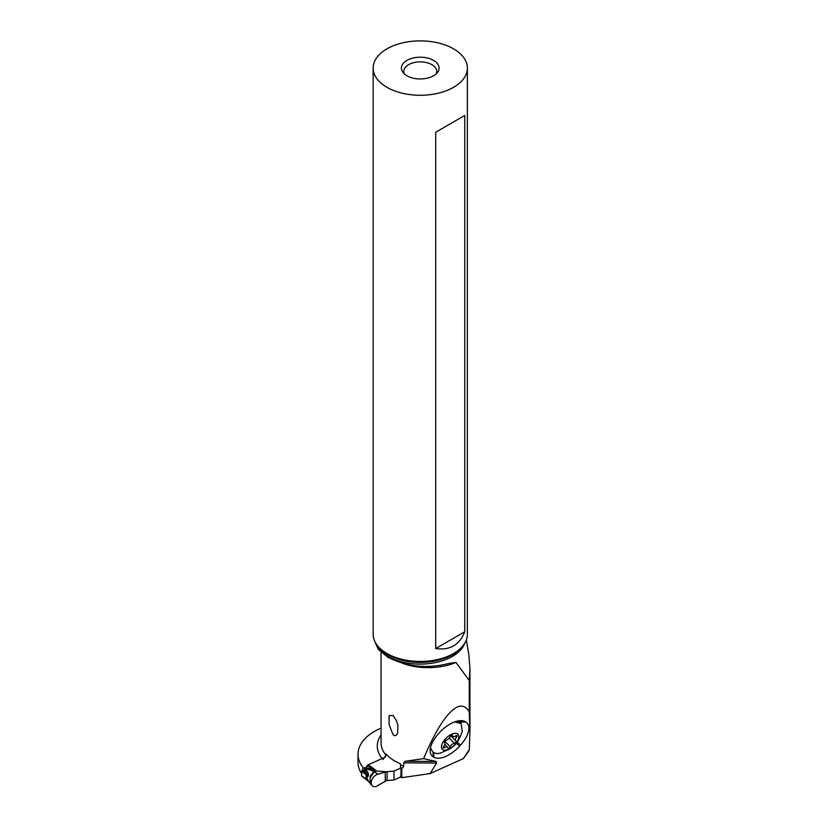 <?xml version="1.0" encoding="UTF-8"?>
<svg xmlns="http://www.w3.org/2000/svg" width="828" height="828" viewBox="0 0 828 828"><rect width="100%" height="100%" fill="white"/><g stroke="black" fill="none" stroke-linecap="round" stroke-linejoin="round"><path stroke-width="1.24" d="M367.135 769.233L367.994 768.27C365.49 768.187 364.341 768.622 364.548 769.595L365.541 769.315C364.599 768.446 365.127 768.415 367.135 769.233L374.701 771.292L373.852 771.779L372.6 771.21L373.759 770.185L367.052 765.548A4.709 3.033 -53.5 0 1 368.315 764.751L385.506 756.999M378.251 785.265L386.593 780.587L378.251 785.265A7.069 4.544 126.5 0 1 375.301 786.6A7.069 4.544 126.5 0 0 378.251 785.265M373.759 770.185L376.191 771.034L374.132 771.934L370.033 777.989L370.406 783.888M376.191 771.034L386.593 771.737L378.251 774.139A7.069 4.544 126.5 0 0 372.227 779.107A7.069 4.544 126.5 0 0 372.227 785.741A7.069 4.544 126.5 0 0 375.301 786.6A7.069 4.544 126.5 0 1 371.41 781.27A7.069 4.544 126.5 0 1 378.251 774.139L374.194 771.944M393.993 771.116L400.897 768.001L393.993 771.116L387.059 771.675A3.767 2.173 0 0 0 386.593 771.737A3.767 2.173 180 0 1 387.059 771.675L393.993 771.116L393.993 779.966L400.762 776.912L393.993 779.966L387.059 780.525A3.767 2.173 0 0 0 386.593 780.587A3.767 2.173 180 0 1 387.059 780.525L393.993 779.966M374.918 770.682L374.701 771.292L376.088 771.013M372.517 769.595L367.994 768.27M365.541 769.315L367.373 771.613L365.645 772.162L364.548 769.595M365.645 772.162L367.342 774.284L367.197 775.515L366.079 775.484L366.079 778.279L367.197 779.904L361.65 775.805L361.65 771.417A0.942 0.611 -53.5 0 1 362.022 770.589L367.342 774.284M362.819 768.487L362.157 770.454M367.373 779.055C369.06 782.398 368.915 782.243 366.939 778.579L366.079 778.279M367.373 771.613C368.957 774.377 368.812 776.26 366.928 777.275L366.079 775.484M366.928 777.275L366.939 778.579M373.873 771.81L370.199 776.209L369.992 783.454M402.325 663.197A47.113 27.2 0 0 0 455.969 662.41L448.434 663.538C427.269 668.931 407.117 666.85 387.98 657.297L378.355 649.421L374.463 640.655M403.743 762.867L436.573 763.012L436.014 761.418L423.584 758.634L405.109 761.284L403.743 762.867L403.743 766.231L401.746 768.974L400.555 767.018L400.524 763.851A47.113 27.2 180 0 1 394.852 761.056A47.113 27.2 180 0 1 385.993 753.946L385.993 755.105A47.113 27.2 180 0 1 381.056 742.975L381.056 652.288M423.584 758.634C436.025 729.271 447.213 712.09 457.17 707.081C462.117 704.897 466.143 706.491 469.248 711.863L469.248 680.481L469.973 668.403L468.793 654.317M455.969 662.41L469.248 680.481M394.852 735.75L396.405 735.233L397.626 733.297L397.916 725.483L396.519 720.867L393.114 715.495L389.119 715.578L389.098 724.645L393.114 734.778L394.852 735.75M401.746 768.974L401.746 777.678L430.063 773.6L436.573 763.012M469.248 711.863L469.952 729.944L469.341 749.537L463.369 758.583L430.063 773.6M433.261 756.864A23.236 11.551 -43.7 0 1 430.187 749.847A23.236 11.551 -43.7 0 1 438.457 733.794L439.399 732.759A23.236 11.551 -43.7 0 1 460.565 720.639A23.236 11.551 -43.7 0 1 465.17 721.654L465.791 722.016A23.236 11.551 -43.7 0 1 460.596 745.076L459.654 746.121A23.236 11.551 -43.7 0 1 433.882 757.227L433.261 756.864L433.116 752.538L436.77 753.625L439.978 753.242L450.204 748.791C453.64 745.966 457.915 744.206 462.241 731.445L461.124 723.6L454.644 721.912M469.341 749.537L468.751 751.151M361.65 773.756A55.962 32.313 180 0 1 358.027 762.319L358.027 754.236A55.962 32.313 0 0 0 363.595 768.291L368.036 766.283M381.056 728.112A55.962 32.313 0 0 0 374.422 731.393A55.962 32.313 0 0 0 358.027 754.236M382.971 759.545L385.993 755.105M401.746 777.678L401.011 777.14A2.36 1.356 180 0 1 400.514 776.302M463.369 758.583L468.814 751.058M467.365 68.072L467.365 634.269A47.113 27.2 180 0 1 463.256 645.374A47.113 27.2 180 0 1 386.945 653.499A47.113 27.2 180 0 1 377.247 645.374A47.113 27.2 180 0 1 373.149 634.269L373.149 68.072A47.113 27.2 0 0 0 386.945 87.302A47.113 27.2 0 0 0 438.281 93.202A47.113 27.2 0 0 0 467.365 68.072A47.113 27.2 0 0 0 453.568 48.842A47.113 27.2 0 0 0 402.222 42.952A47.113 27.2 0 0 0 373.149 68.072M464.756 115.465L464.756 631.774C459.488 645.002 449.801 650.591 435.714 648.541L435.714 132.232L464.756 115.465L435.714 132.232M433.582 60.382A18.847 10.878 180 0 1 437.453 72.512A18.847 10.878 180 0 1 406.931 75.772A18.847 10.878 180 0 1 403.05 72.512A18.847 10.878 180 0 1 409.57 59.119A18.847 10.878 180 0 1 433.582 60.382M404.343 73.909A16.488 9.522 180 0 1 403.764 71.405A16.488 9.522 180 0 1 413.948 62.607A16.488 9.522 180 0 1 431.916 64.677A16.488 9.522 180 0 1 436.739 71.405A16.488 9.522 180 0 1 436.159 73.909M435.714 648.541L464.756 631.774M430.467 747.881L433.116 752.538M458.671 737.903A10.836 5.382 136.3 0 0 451.633 734.25A10.836 5.382 136.3 0 0 441.593 745.614A10.836 5.382 136.3 0 0 448.631 749.268A10.836 5.382 136.3 0 0 458.671 737.903M457.242 721.105A20.493 10.184 -43.7 0 1 460.275 722.72L461.124 723.6M443.156 747.322A1.552 0.776 -43.7 0 1 443.673 746.39A3.829 1.904 136.3 0 0 444.946 744.093A3.829 1.904 136.3 0 0 444.688 742.809A3.829 1.904 136.3 0 0 444.419 742.612A1.552 0.776 -43.7 0 1 444.315 742.54A1.552 0.776 -43.7 0 1 444.212 742.012A1.552 0.776 -43.7 0 1 445.971 740.273A3.829 1.904 136.3 0 0 450.059 736.713A1.552 0.776 -43.7 0 1 451.188 735.492A1.552 0.776 -43.7 0 1 452.316 735.378A1.552 0.776 -43.7 0 1 452.43 735.647A3.829 1.904 136.3 0 0 452.719 736.299A3.829 1.904 136.3 0 0 455.773 735.854A1.552 0.776 -43.7 0 1 457.015 735.668A1.552 0.776 -43.7 0 1 457.118 736.195A1.552 0.776 -43.7 0 1 456.59 737.127A3.829 1.904 136.3 0 0 455.317 739.425A3.829 1.904 136.3 0 0 455.576 740.698A3.829 1.904 136.3 0 0 455.845 740.905A1.552 0.776 -43.7 0 1 455.949 740.977A1.552 0.776 -43.7 0 1 456.052 741.505A1.552 0.776 -43.7 0 1 454.293 743.244A3.829 1.904 136.3 0 0 450.204 746.804A1.552 0.776 -43.7 0 1 449.076 748.026A1.552 0.776 -43.7 0 1 447.948 748.139A1.552 0.776 -43.7 0 1 447.834 747.87A3.829 1.904 136.3 0 0 447.544 747.218A3.829 1.904 136.3 0 0 444.491 747.663A1.552 0.776 -43.7 0 1 443.249 747.85A1.552 0.776 -43.7 0 1 443.156 747.322M385.268 780.99L385.268 772.1L378.251 774.139M377.019 771.178L368.315 764.751M362.581 769.709L365.303 771.717M361.65 771.417L367.197 775.515M387.059 780.525L387.059 771.675M375.643 643.014A45.499 26.268 0 0 0 388.084 656.428A45.499 26.268 0 0 0 433.427 662.99A45.499 26.268 0 0 0 464.86 643.014M403.743 766.231A47.113 27.2 180 0 1 400.524 765M382.101 758.531A50.881 29.373 180 0 1 381.056 734.964M401.011 777.14L401.011 768.167M463.256 645.374L462.21 646.72A45.964 26.537 180 0 1 387.752 654.648A45.964 26.537 180 0 1 378.292 646.72L377.247 645.374M436.014 761.418L405.109 761.284M433.748 752.9L433.882 757.227M459.654 746.121L455.679 742.675M457.18 742.116L460.596 745.076M458.712 721.602L465.17 721.654M465.791 722.016L459.364 721.964M443.487 746.618L444.491 747.663M455.524 736.009L456.59 737.127M449.273 737.986L454.293 743.244M444.729 741.081L450.204 746.804M368.284 781.187L372.227 785.741M361.836 776.229L368.284 781.197M469.952 729.944L469.952 668.403M400.514 768.177L400.514 766.148M466.33 639.93L468.845 654.627M451.726 735.264L452.719 736.299M450.825 735.74L455.576 740.698M444.864 744.413L447.544 747.218"/></g></svg>
